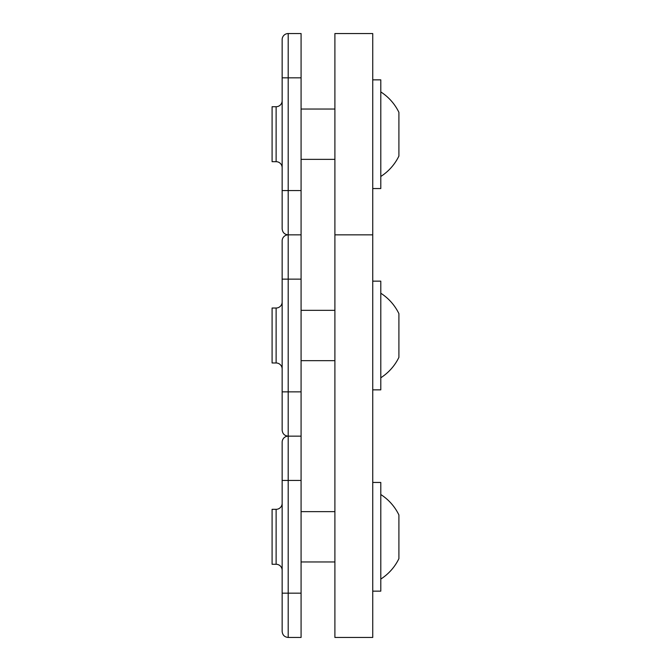 <?xml version="1.0" encoding="UTF-8"?>
<svg xmlns="http://www.w3.org/2000/svg" width="671" height="671" viewBox="0 0 671 671"><rect width="100%" height="100%" fill="white"/><g stroke="black" fill="none" stroke-linecap="round" stroke-linejoin="round"><path stroke-width="1.01" d="M282.155 240.889L282.155 279.136L282.155 240.889A6.039 6.039 0 0 1 288.195 234.85L288.195 391.864L301.078 391.864L301.078 33.55L288.195 33.55L288.195 77.836L301.078 77.836M301.078 391.864L301.078 637.45L288.195 637.45C284.529 637.089 282.516 635.076 282.155 631.411L282.155 593.164L282.155 631.411M282.155 442.189L282.155 480.436L282.155 442.189A6.039 6.039 0 0 1 288.195 436.15L288.195 391.864L282.155 391.864L282.155 430.111L282.155 279.136L301.078 279.136M282.155 369.016A6.039 6.039 0 0 0 276.116 362.977L272.09 362.977L272.09 308.023L276.116 308.023A6.039 6.039 0 0 0 282.155 301.984M380.793 377.773A50.208 50.208 0 0 0 398.91 357.349L398.91 313.651A50.208 50.208 0 0 0 380.793 293.227M372.74 389.851L380.793 389.851L380.793 281.149L372.74 281.149M334.896 310.337L301.078 310.337M334.896 360.663L301.078 360.663M282.155 430.111C282.516 433.776 284.529 435.789 288.195 436.15L301.078 436.15L288.195 436.15L288.195 480.436L301.078 480.436M282.155 570.316A6.039 6.039 0 0 0 276.116 564.277L272.09 564.277L272.09 509.323L276.116 509.323A6.039 6.039 0 0 0 282.155 503.284M288.195 637.45L288.195 593.164L282.155 593.164L282.155 480.436L288.195 480.436L288.195 593.164L301.078 593.164M380.793 579.073A50.208 50.208 0 0 0 398.91 558.649L398.91 514.951A50.208 50.208 0 0 0 380.793 494.527M372.74 591.151L380.793 591.151L380.793 482.449L372.74 482.449M334.896 511.637L301.078 511.637M334.896 561.962L301.078 561.962M282.155 77.836L282.155 39.589L282.155 77.836L288.195 77.836L288.195 234.85C284.529 234.489 282.516 232.476 282.155 228.811L282.155 39.589A6.039 6.039 0 0 1 288.195 33.55A6.039 6.039 0 0 0 282.155 39.589A6.039 6.039 0 0 1 288.195 33.55M282.155 100.684A6.039 6.039 0 0 1 276.116 106.723L272.09 106.723L272.09 161.677L276.116 161.677L276.116 106.723A6.039 6.039 0 0 0 282.155 100.684A6.039 6.039 0 0 1 276.116 106.723M282.155 167.716A6.039 6.039 0 0 0 276.116 161.677A6.039 6.039 0 0 1 282.155 167.716M372.74 33.55L372.74 637.45L334.896 637.45L334.896 33.55L372.74 33.55M372.74 234.85L334.896 234.85M380.793 176.473A50.208 50.208 0 0 0 398.91 156.049L398.91 112.351A50.208 50.208 0 0 0 380.793 91.927M372.74 188.551L380.793 188.551L380.793 79.849L372.74 79.849M334.896 109.037L301.078 109.037M334.896 159.363L301.078 159.363M276.116 362.977L276.116 308.023M276.116 564.277L276.116 509.323M282.155 190.564L301.078 190.564M288.195 234.85C284.529 234.489 282.516 232.476 282.155 228.811C282.516 232.476 284.529 234.489 288.195 234.85L301.078 234.85"/></g></svg>
